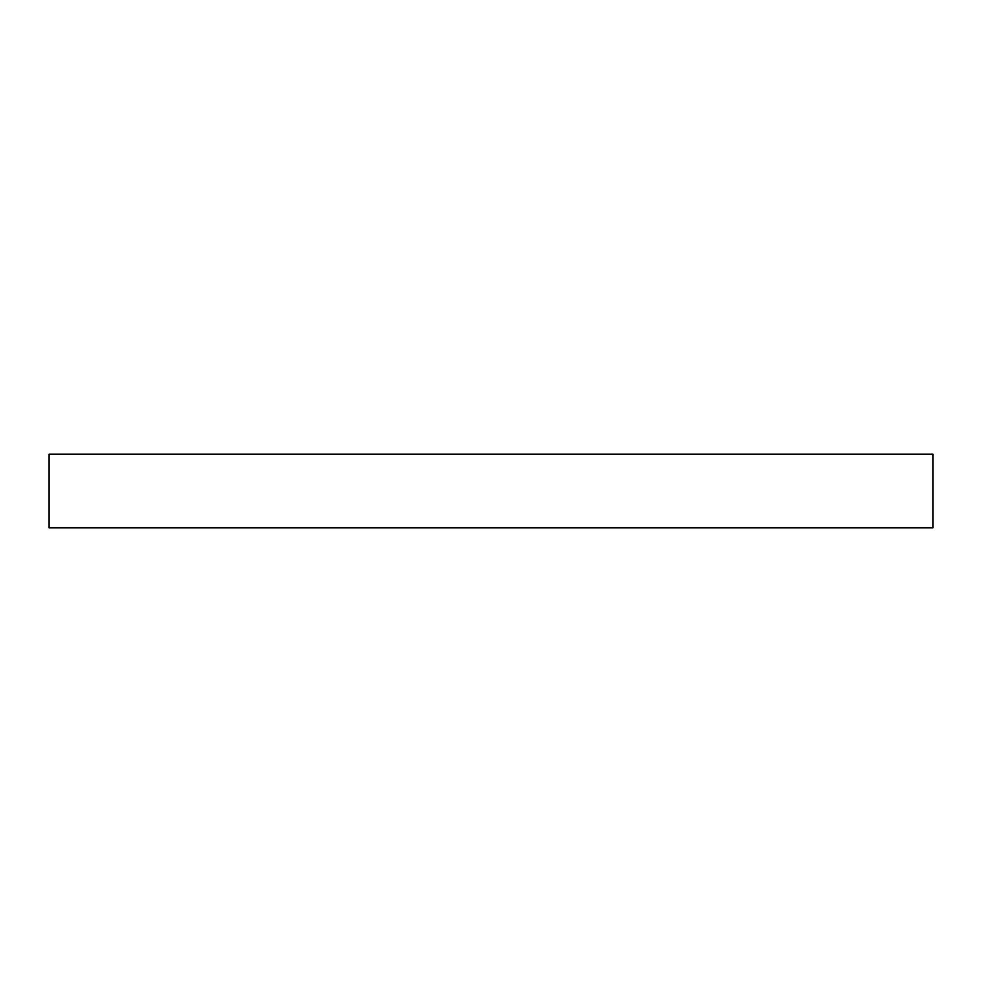 <?xml version="1.0" encoding="UTF-8"?>
<svg xmlns="http://www.w3.org/2000/svg" width="982" height="982" viewBox="0 0 982 982"><rect width="100%" height="100%" fill="white"/><g stroke="black" fill="none" stroke-linecap="round" stroke-linejoin="round"><path stroke-width="1.47" d="M49.1 527.825L49.1 454.175L932.9 454.175L932.9 527.825L49.1 527.825"/></g></svg>
